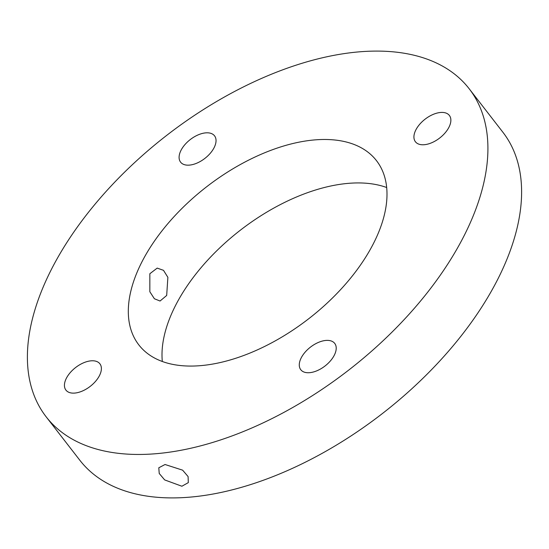 <?xml version="1.0" encoding="UTF-8"?>
<svg xmlns="http://www.w3.org/2000/svg" width="549" height="549" viewBox="0 0 549 549"><rect width="100%" height="100%" fill="white"/><g stroke="black" fill="none" stroke-linecap="round" stroke-linejoin="round"><path stroke-width="0.82" d="M166.683 295.458L167.877 277.327L163.492 270.321L157.192 268.104L149.843 273.731L149.843 291.745L154.386 298.745L160.054 301.024L166.683 295.458M165.05 464.509L182.618 470.164L188.087 476.559L188.314 482.626L181.897 486.236L164.666 479.915L159.224 473.464L158.798 467.782L165.05 464.509M99.52 375.509A21.48 11.92 -37.8 0 0 99.884 363.788A21.48 11.92 -37.8 0 0 83.359 362.903A21.48 11.92 -37.8 0 0 66.305 378.391A21.48 11.92 -37.8 0 0 65.935 390.113A21.48 11.92 -37.8 0 0 82.467 390.998A21.48 11.92 -37.8 0 0 99.52 375.509M214.172 147.544A21.48 11.92 -37.8 0 0 214.542 135.829A21.48 11.92 -37.8 0 0 198.011 134.937A21.48 11.92 -37.8 0 0 180.957 150.433A21.48 11.92 -37.8 0 0 180.594 162.147A21.48 11.92 -37.8 0 0 197.125 163.039A21.48 11.92 -37.8 0 0 214.172 147.544M449 127.155A21.48 11.92 -37.8 0 0 449.37 115.434A21.48 11.92 -37.8 0 0 432.838 114.549A21.48 11.92 -37.8 0 0 415.792 130.038A21.48 11.92 -37.8 0 0 415.421 141.759A21.48 11.92 -37.8 0 0 431.953 142.644A21.48 11.92 -37.8 0 0 449 127.155M334.348 355.114A21.48 11.92 -37.8 0 0 334.718 343.399A21.48 11.92 -37.8 0 0 318.187 342.507A21.48 11.92 -37.8 0 0 301.14 358.003A21.48 11.92 -37.8 0 0 300.77 369.717A21.48 11.92 -37.8 0 0 317.301 370.609A21.48 11.92 -37.8 0 0 334.348 355.114M386.681 187.518A150.351 83.421 -37.8 0 0 175.11 306.321A150.351 83.421 -37.8 0 0 162.319 361.482M373.89 242.679A150.351 83.421 -37.8 0 0 376.477 160.644A150.351 83.421 -37.8 0 0 260.754 154.434A150.351 83.421 -37.8 0 0 141.422 262.868A150.351 83.421 -37.8 0 0 138.835 344.902A150.351 83.421 -37.8 0 0 254.558 351.12A150.351 83.421 -37.8 0 0 373.89 242.679M50.728 270.739A267.658 148.511 -37.8 0 0 46.13 416.78A267.658 148.511 -37.8 0 0 252.135 427.849A267.658 148.511 -37.8 0 0 464.578 234.807A267.658 148.511 -37.8 0 0 469.182 88.766A267.658 148.511 -37.8 0 0 263.17 77.704A267.658 148.511 -37.8 0 0 50.728 270.739M46.13 416.78L79.818 460.234A267.658 148.511 -37.8 0 0 285.83 471.296A267.658 148.511 -37.8 0 0 498.272 278.261A267.658 148.511 -37.8 0 0 502.87 132.22L469.182 88.766"/></g></svg>
